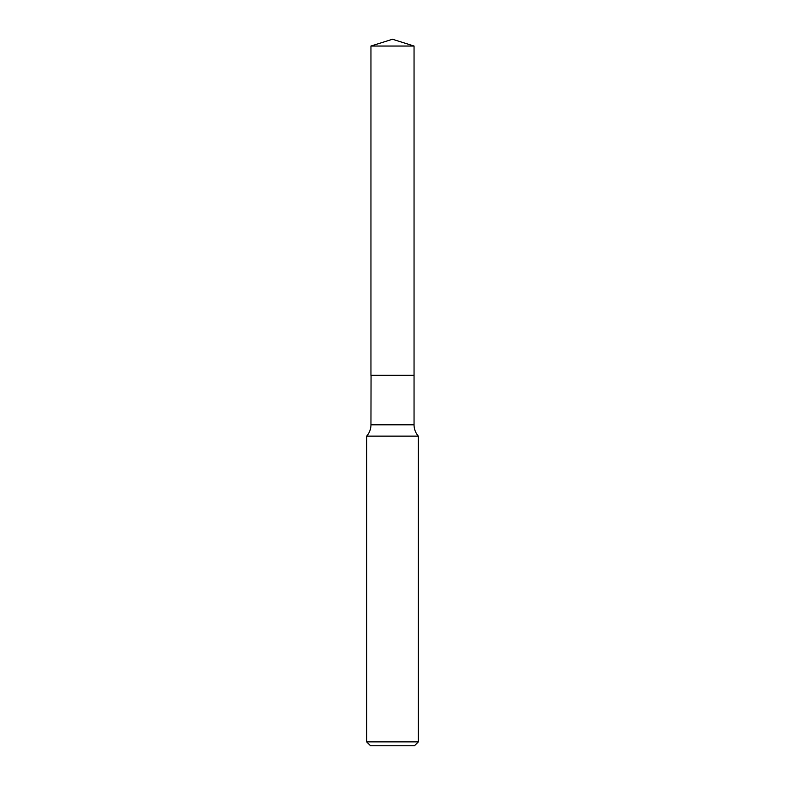 <?xml version="1.0" encoding="UTF-8"?>
<svg xmlns="http://www.w3.org/2000/svg" width="785" height="785" viewBox="0 0 785 785"><rect width="100%" height="100%" fill="white"/><g stroke="black" fill="none" stroke-linecap="round" stroke-linejoin="round"><path stroke-width="1.18" d="M414.048 46.04L370.952 46.04L370.952 375.269L414.048 375.269L414.048 46.04L392.5 39.25L370.952 46.04M371.06 375.269L370.952 424.813A17.074 17.074 0 0 1 366.654 436.136L366.654 741.874L418.346 741.874L414.47 745.75L370.53 745.75L366.654 741.874M413.94 375.269L370.952 375.377M418.346 741.874L418.346 436.136L366.654 436.136M418.346 436.136A17.074 17.074 0 0 1 414.048 424.813L370.952 424.813M414.048 375.377L414.048 424.813"/></g></svg>
